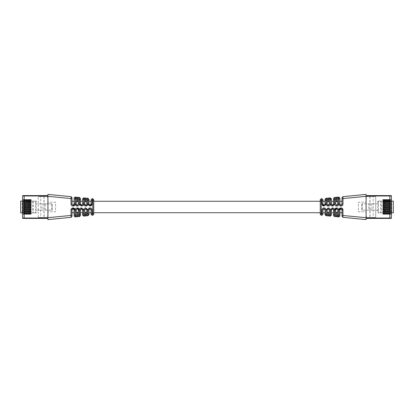 <?xml version="1.0" encoding="UTF-8"?>
<svg xmlns="http://www.w3.org/2000/svg" width="414" height="414" viewBox="0 0 414 414"><rect width="100%" height="100%" fill="white"/><g stroke="black" fill="none" stroke-linecap="round" stroke-linejoin="round"><path stroke-width="0.31" stroke-dasharray="2.07 1.55" d="M391.773 212.874L385.279 212.874L385.279 201.126L393.3 201.126L393.3 212.874L391.773 212.874L391.773 201.126M342.021 197.618L342.885 196.666L342.021 197.618L342.021 198.575L342.978 198.575L342.885 196.666L366.085 194.394L366.085 202.223L358.446 202.223L358.446 211.777L366.085 211.777L366.085 219.606L342.885 217.334L342.978 215.425L342.021 215.425L342.021 209.867L342.021 212.729L342.021 209.867L341.069 208.91L339.92 209.593M324.597 209.054L323.877 208.91L322.925 209.867L322.925 214.328L321.875 215.275L321.114 215.202L321.207 213.293L320.25 213.293L320.25 214.25L321.114 215.202L320.25 214.25M337.193 208.992L336.81 208.91L336.81 207.957C337.974 208.071 338.611 208.708 338.719 209.867L338.833 216.936L338.926 215.026L337.762 215.006L337.762 215.963L337.762 209.867L336.81 208.91L335.645 209.867L334.688 209.867L334.688 214.612L335.645 214.612L335.645 215.57L335.645 209.867L335.645 215.57L334.595 216.522L335.645 215.57L336.598 215.756L336.504 216.708L334.595 216.522L334.481 209.867C334.367 208.703 333.731 208.066 332.566 207.957L332.566 208.91L332.954 208.992L332.359 208.91L331.402 209.867L331.402 215.156L330.356 216.108L325.906 215.668L325.999 213.759L325.042 213.759L325.042 209.867L325.042 212.729L325.042 209.867L325.999 209.867C325.89 208.708 325.254 208.071 324.09 207.957L323.877 207.957C322.718 208.066 322.082 208.703 321.968 209.867L321.968 213.365L322.925 213.365M320.25 199.75L321.114 198.798L320.25 199.75L320.25 200.707L321.207 200.707L321.114 198.798L321.875 198.725L322.925 199.672L322.925 204.133L322.925 201.271L322.925 204.133L323.494 205.008M328.835 204.946L328.121 205.09L327.163 204.133L327.163 200.221L326.211 200.221L326.118 198.311L327.163 199.258L326.118 198.311L330.356 197.892L330.45 199.802L331.402 199.802L331.402 198.844L330.356 197.892L331.402 198.844M335.645 215.57L334.595 216.522L333.524 215.549L333.524 209.867L333.524 212.729L333.524 209.867L334.481 209.867M336.504 216.708L338.626 216.915L337.762 215.963L336.81 215.777L336.717 216.729M337.317 204.946L336.598 205.09L335.645 204.133L335.645 198.43L335.645 204.133L335.645 198.43L334.595 197.478L335.645 198.43L334.595 197.478L338.833 197.064L339.884 198.016L339.884 204.133L339.884 201.271L339.884 204.133L340.453 205.008M339.884 215.984L338.833 216.936L339.884 215.984L339.884 215.026L338.926 215.026L338.926 209.867L339.884 209.867L339.884 215.026M339.884 209.867L339.884 212.729L339.884 209.867L340.836 208.91L339.884 209.867M341.069 207.957L340.836 208.91L341.452 208.992L341.069 208.91L342.021 209.867L342.978 209.867L341.069 207.957L340.836 208.91M342.021 215.425L342.021 216.382L342.885 217.334L342.021 216.382M328.235 198.099L328.328 199.051L329.285 198.865L329.285 199.822L330.45 199.802L330.45 204.133C330.563 205.297 331.2 205.934 332.359 206.043L332.566 206.043C333.731 205.934 334.367 205.297 334.481 204.133L333.524 204.133L333.524 198.451L334.388 197.499L334.481 199.408L334.595 197.478L335.645 198.43L337.762 198.037L337.762 204.133L337.762 198.037L337.762 202.037L336.81 201.597L335.645 202.037M340.836 206.043L341.069 206.043C342.228 205.934 342.864 205.297 342.978 204.133L342.021 204.133L342.021 201.271L342.021 204.133L340.836 205.09L340.836 206.043L338.926 204.133L339.884 204.133M331.402 199.802L331.402 204.133L331.402 201.271L331.402 204.133L332.566 205.09L331.976 205.008L333.265 204.79M322.925 204.133L323.877 205.09L324.09 206.043C325.249 205.934 325.885 205.297 325.999 204.133L325.042 204.133L325.042 201.271L325.042 204.133L324.09 205.09L322.925 204.133L321.968 204.133L321.875 198.725M325.999 204.133L325.906 198.332L325.042 199.279L325.042 200.241L326.211 200.221L326.211 204.133L328.116 206.043L328.121 205.09M325.042 204.133L324.09 205.09L325.042 204.133L325.042 200.241M332.566 207.957L330.45 209.867L331.402 209.867L332.566 208.91L331.666 209.21M325.042 213.759L325.042 214.721L325.906 215.668L325.042 214.721M323.877 207.957L324.09 208.91L323.184 209.21M329.285 199.822L329.285 204.133L329.285 202.037L329.285 204.133L328.328 205.09L329.12 204.671L328.328 205.09L328.121 206.043M329.285 202.037L329.285 198.865L329.285 202.037L328.328 201.597L327.163 202.037L327.163 199.258L327.163 202.037M337.762 198.994L338.719 198.994L338.719 204.133C338.611 205.292 337.974 205.929 336.81 206.043L336.81 205.09L335.645 204.133L336.598 205.09L336.598 206.043C335.438 205.934 334.802 205.297 334.688 204.133L334.688 199.388L335.645 199.388M336.598 205.09L337.762 204.133L337.762 202.037M330.356 216.108L330.45 214.198L330.144 216.087L329.285 215.135L329.285 209.867L328.328 208.91L327.163 209.867L327.163 213.779L325.999 213.759L325.999 209.867M326.118 198.311L327.163 199.258L327.163 200.221M328.028 215.88L328.121 214.928L327.163 214.742L326.118 215.689L327.163 214.742L327.163 209.867L327.163 211.963L328.121 212.403L329.285 211.963L329.285 215.135L328.328 214.949L328.235 215.901M342.021 204.133L341.069 205.09L342.021 204.133L342.021 198.575M335.645 209.867L336.598 208.91L335.645 209.867L335.645 214.612M324.09 206.043L324.09 205.09L324.783 204.79M341.069 206.043L341.069 205.09L341.964 204.464M329.12 209.329L328.121 208.91L328.711 208.992M378.427 210.152L377.759 210.152L377.759 212.874L378.427 212.874L378.541 210.152L368.755 210.152L368.755 203.848L361.753 203.848L371.875 203.848L371.875 210.152L377.759 210.152L377.759 203.848L371.875 203.848M368.755 210.152L362.291 210.152L362.291 203.848M389.765 218.028L389.765 212.874L389.765 218.028L366.085 218.028L366.085 218.411L366.085 217.992A1.527 1.527 0 0 0 366.085 215.772L366.085 211.777L358.446 211.777L358.446 202.223L366.085 202.223L366.085 198.228A1.527 1.527 0 0 0 366.085 196.008L366.085 195.589L366.085 195.972L389.765 195.972L389.765 195.589L389.765 201.126L389.765 195.972M377.759 212.874L383.98 212.874L383.98 201.126L383.442 201.126L383.442 212.874M378.541 210.152L378.427 201.126L377.759 201.126L383.442 201.126M377.759 201.126L377.759 203.848L378.427 203.848M385.279 201.126L381.579 201.126L381.579 212.874L385.279 212.874M381.579 201.126L380.549 201.126L380.549 212.874L381.579 212.874M333.524 214.592L334.481 214.592L334.388 216.501M327.163 213.779L327.163 214.742L326.118 215.689L327.163 214.742L326.118 215.689L326.211 209.867L328.328 207.957C329.487 208.066 330.124 208.703 330.237 209.867L330.237 214.178L329.285 214.178L329.285 211.963M321.875 215.275L321.968 213.365L321.207 213.293L321.207 200.707L322.925 200.635M339.884 198.974L338.719 198.994L338.626 197.085L337.762 198.037L338.626 197.085M338.926 204.133L338.833 197.064M328.328 206.043C329.487 205.934 330.124 205.297 330.237 204.133L330.144 197.913L329.285 198.865L330.144 197.913M324.09 207.957L324.09 208.91L325.042 209.867L324.09 208.91L324.472 208.992M333.524 204.133L332.566 205.09L333.524 204.133L332.566 205.09L332.566 206.043M327.163 199.258L328.121 199.072L328.028 198.12M336.81 205.09L337.762 204.133L336.81 205.09M336.504 197.292L336.598 201.597M336.81 201.597L336.717 197.271M333.524 199.408L334.481 199.408L334.481 204.133M337.762 215.006L337.762 209.867L337.762 215.963L338.626 216.915M337.762 209.867L336.81 208.91L337.762 209.867L338.719 209.867M332.566 208.91L333.524 209.867L332.566 208.91M330.45 209.867L330.45 214.198L331.402 214.198M329.285 214.178L329.285 215.135L330.144 216.087M378.427 201.126L380.549 201.126M380.549 212.874L378.427 212.874M378.541 203.848L368.755 203.848M362.291 210.152L361.753 210.152L361.753 203.848L361.753 210.152L371.875 210.152M383.98 201.126L383.266 201.126L383.266 212.874L383.98 212.874M383.266 201.126L391.39 201.126L391.39 212.874L383.266 212.874M391.39 212.874L391.39 218.028A0.383 0.383 0 0 1 391.007 218.411L366.085 218.411M389.957 201.763L383.845 201.763L383.845 202.477L389.957 202.477L389.957 201.763M391.39 201.602L382.986 201.602L382.986 202.653L391.39 202.653M342.978 204.133L342.978 198.575L366.085 196.314L366.085 217.686L342.978 215.425L342.978 209.867M391.39 213.065L382.986 213.065L382.986 214.116L391.39 214.116M389.957 213.226L383.845 213.226L383.845 213.934L389.957 213.934L389.957 213.226M391.39 211.156L382.986 211.156L382.986 212.206L391.39 212.206M389.957 211.316L383.845 211.316L383.845 212.025L389.957 212.025L389.957 211.316M391.39 207.336L382.986 207.336L382.986 208.387L391.39 208.387M391.39 210.296L382.986 210.296L382.986 209.246L391.39 209.246M389.957 209.406L383.845 209.406L383.845 210.115L389.957 210.115L389.957 209.406M389.957 207.492L383.845 207.492L383.845 208.206L389.957 208.206L389.957 207.492M391.39 203.512L382.986 203.512L382.986 204.563L391.39 204.563M391.39 206.477L382.986 206.477L382.986 205.427L391.39 205.427M389.957 205.582L383.845 205.582L383.845 206.296L389.957 206.296L389.957 205.582M389.957 203.672L383.845 203.672L383.845 204.387L389.957 204.387L389.957 203.672M391.39 199.693L382.986 199.693L382.986 200.743L391.39 200.743M366.085 195.589L391.007 195.589A0.383 0.383 0 0 1 391.39 195.972L391.39 201.126M389.957 199.853L383.845 199.853L383.845 200.567L389.957 200.567L389.957 199.853M366.085 215.772L366.085 217.992M366.085 196.008L366.085 198.228M320.25 212.729L320.25 201.271L320.25 212.729M320.25 200.707L320.25 213.293M327.163 214.742L327.163 211.963M336.598 212.403L336.598 215.756L336.81 212.403L335.645 211.963M93.75 212.729L93.75 201.271L93.75 212.729M336.81 212.403L337.762 211.963M328.121 207.957L328.121 208.91L327.163 209.867L326.211 209.867M22.227 201.126L28.721 201.126L28.721 212.874L22.227 212.874L22.227 201.126L20.7 201.126L20.7 212.874L22.227 212.874M71.979 197.618L71.115 196.666L71.979 197.618L71.979 198.575L71.022 198.575L71.115 196.666L47.915 194.394L47.915 202.223L55.554 202.223L55.554 211.777L47.915 211.777L47.915 219.606L71.115 217.334L71.022 215.425L71.979 215.425L71.979 216.382L71.115 217.334L71.979 216.382M83.644 216.108L83.55 214.198L82.598 214.198L82.598 215.156L83.644 216.108L87.882 215.689L88.001 209.867C88.11 208.708 88.746 208.071 89.91 207.957L89.91 208.91L88.958 209.867L89.91 208.91L89.527 208.992L90.123 208.91L91.075 209.867L91.075 214.328L92.125 215.275L92.886 215.202L92.793 213.293L93.75 213.293L93.75 214.25L92.886 215.202L93.75 214.25M85.972 215.88L85.879 214.928L86.837 214.742L88.094 215.668L88.001 213.759L88.958 213.759L88.958 214.721L88.094 215.668L88.958 214.721M93.75 199.75L92.886 198.798L93.75 199.75L93.75 200.707L92.793 200.707L92.886 198.798L92.125 198.725L91.075 199.672L91.075 204.133L91.075 201.271L91.075 204.133L92.032 204.133L92.125 198.725M88.094 198.332L88.001 200.241L88.958 200.241L88.958 199.279L88.094 198.332L83.644 197.892L83.55 199.802L82.598 199.802L82.598 198.844L83.644 197.892L82.598 198.844M74.116 215.984L75.167 216.936L74.116 215.984L74.116 215.026L75.074 215.026L75.167 216.936L79.405 216.522L79.312 214.612L78.355 214.612L78.355 215.57L78.355 209.867L78.355 214.612M79.612 197.499L79.519 204.133L80.476 204.133L81.434 205.09L80.476 204.133L80.476 198.451L79.612 197.499L75.167 197.064L74.116 198.016L74.116 198.974L75.074 198.974L75.167 197.064M71.022 204.133L71.979 204.133L73.164 205.09L72.931 206.043C71.772 205.934 71.136 205.297 71.022 204.133L71.022 198.575L47.915 196.314L47.915 217.686L71.022 215.425L71.022 209.867L72.931 207.957L72.931 208.91L71.979 209.867L72.931 208.91L72.548 208.992L73.164 208.91L74.116 209.867L74.116 212.729M76.683 204.946L77.19 205.09L76.238 204.133L76.238 198.037L76.238 202.037L77.19 201.597L78.355 202.037L78.355 204.133L78.355 198.43L78.355 202.037M85.765 198.099L85.672 199.051L84.715 198.865L84.715 202.037L85.672 201.597L86.837 202.037L86.837 199.258L86.837 200.221L86.837 199.258L87.882 198.311L86.837 199.258L87.882 198.311L88.001 204.133C88.115 205.297 88.751 205.934 89.91 206.043L89.91 205.09L91.075 204.133L90.123 205.09L89.527 205.008M88.001 204.133L88.958 204.133L88.958 201.271M80.476 214.592L80.476 215.549L79.612 216.501L79.519 214.592L80.476 214.592L80.476 209.867L80.476 212.729L80.476 209.867L79.519 209.867C79.633 208.703 80.269 208.066 81.434 207.957L83.55 209.867L83.856 216.087L84.715 215.135L84.715 209.867L84.715 215.135L85.672 214.949L85.765 215.901M80.916 209.06L82.024 208.992M81.434 207.957L81.434 208.91L82.598 209.867L82.598 212.729M81.046 208.992L81.641 208.91L82.598 209.867L81.641 208.91L82.598 209.867L83.55 209.867M85.165 204.946L85.879 205.09L86.837 204.133L87.789 204.133L87.789 200.221L86.837 200.221M84.715 202.037L84.715 199.822L83.763 199.822L83.856 197.913L84.715 198.865L83.856 197.913M76.238 198.994L75.281 198.994L75.281 204.133C75.389 205.292 76.026 205.929 77.19 206.043L77.19 205.09L78.355 204.133L78.355 198.43L77.402 198.244L77.402 201.597M77.402 205.09L78.355 204.133L77.402 205.09L77.402 206.043C78.562 205.934 79.198 205.297 79.312 204.133L79.312 199.388L78.355 199.388M77.496 197.292L77.402 198.244L76.238 198.037L76.238 202.037M85.289 208.992L85.672 208.91L85.672 207.957C84.513 208.066 83.876 208.703 83.763 209.867L84.715 209.867L85.672 208.91L86.837 209.867L85.879 208.91L86.837 209.867L86.837 211.963L85.879 212.403L84.715 211.963M72.931 207.957L73.164 208.91L74.116 209.867L73.164 208.91L74.116 209.867L75.074 209.867L75.074 215.026L76.238 215.006L76.238 215.963L76.238 209.867L77.19 208.91L78.355 209.867L78.101 212.284M86.837 202.037L86.837 204.133M86.837 213.779L86.837 214.742L87.882 215.689L86.837 214.742L86.837 213.779L87.789 213.779L87.789 209.867L85.672 207.957M80.476 204.133L81.434 205.09L82.024 205.008L81.641 205.09L82.598 204.133L81.641 205.09L81.434 206.043C80.269 205.934 79.633 205.297 79.519 204.133M71.979 204.133L71.979 201.271M76.238 215.006L76.238 209.867L77.402 208.91L76.807 208.992M73.169 208.91L73.547 208.992M83.763 204.133C83.876 205.297 84.513 205.934 85.672 206.043L85.672 205.09L84.88 204.671L85.672 205.09L84.715 204.133L83.763 204.133L83.763 199.822L83.55 204.133C83.437 205.297 82.8 205.934 81.641 206.043M91.075 204.143L91.013 204.48M89.91 207.957L90.123 208.91L91.075 209.867L90.123 208.91L90.506 208.992M81.434 206.043L81.434 205.09L81.046 205.008M74.116 204.143L73.547 205.008M72.926 205.09L72.548 205.008M28.721 201.126L35.573 201.126L35.459 210.152L51.709 210.152L51.709 203.848L42.124 203.848L42.124 210.152L36.241 210.152L36.241 203.848L42.124 203.848M45.245 210.152L45.245 203.848L51.709 203.848M47.915 195.589L47.915 195.972L47.915 195.589L22.993 195.589A0.383 0.383 0 0 0 22.61 195.972L22.61 218.028A0.383 0.383 0 0 0 22.993 218.411L24.235 218.411L24.235 212.874L24.235 218.411L47.915 218.411L47.915 218.028L47.915 218.411M35.573 201.126L36.241 201.126L36.241 203.848L35.573 203.848M36.241 201.126L30.558 201.126L30.558 212.874L36.241 212.874L36.241 210.152L35.459 210.152M32.421 201.126L32.421 212.874L28.721 212.874M77.19 208.91L77.19 207.957C76.026 208.071 75.389 208.708 75.281 209.867L75.374 216.915L76.238 215.963L77.19 215.777L77.283 216.729M36.241 212.874L35.573 212.874L35.573 210.152M33.451 201.126L33.451 212.874L32.421 212.874M92.125 215.275L92.032 213.365L91.075 213.365M73.164 206.043L75.074 204.133L75.374 197.085L76.238 198.037L75.374 197.085M79.405 197.478L78.355 198.43L79.405 197.478L78.355 198.43L79.405 197.478L79.312 199.388L80.476 199.408M86.837 199.258L85.879 199.072L85.972 198.12M77.19 205.09L76.238 204.133L77.19 205.09M77.19 201.597L77.283 197.271M91.075 200.635L92.793 200.707L92.793 213.293L92.032 213.365L92.032 209.867L91.075 209.867L90.123 208.91M89.91 205.09L88.958 204.133L89.91 205.09L89.91 206.043M79.405 216.522L78.355 215.57L79.405 216.522L78.355 215.57L78.355 211.963L77.402 212.403L76.238 211.963L76.238 209.867L75.281 209.867M77.496 216.708L77.402 215.756L78.355 215.57M75.374 216.915L76.238 215.963L75.374 216.915L76.238 215.963L76.238 211.963M81.434 208.91L80.476 209.867L81.434 208.91M83.763 209.867L83.763 214.178L84.715 214.178L84.715 215.135L83.856 216.087M85.879 208.91L85.879 207.957M33.451 212.874L35.573 212.874M35.459 203.848L45.245 203.848M51.709 210.152L52.247 210.152L52.247 203.848L52.247 210.152L42.124 210.152M22.61 201.126L30.558 201.126M30.734 201.126L30.734 212.874L30.02 212.874L30.558 212.874M30.734 212.874L22.61 212.874M24.043 202.477L24.043 201.763L30.155 201.763L30.155 202.477L24.043 202.477M22.61 202.653L31.014 202.653L31.014 201.602L22.61 201.602M22.61 213.065L31.014 213.065L31.014 214.116L22.61 214.116M24.043 213.934L24.043 213.226L30.155 213.226L30.155 213.934L24.043 213.934M22.61 211.156L31.014 211.156L31.014 212.206L22.61 212.206M24.043 212.025L24.043 211.316L30.155 211.316L30.155 212.025L24.043 212.025M22.61 207.336L31.014 207.336L31.014 208.387L22.61 208.387M22.61 210.296L31.014 210.296L31.014 209.246L22.61 209.246M24.043 210.115L24.043 209.406L30.155 209.406L30.155 210.115L24.043 210.115M24.043 208.206L24.043 207.492L30.155 207.492L30.155 208.206L24.043 208.206M22.61 203.512L31.014 203.512L31.014 204.563L22.61 204.563M22.61 206.477L31.014 206.477L31.014 205.427L22.61 205.427M24.043 206.296L24.043 205.582L30.155 205.582L30.155 206.296L24.043 206.296M24.043 204.387L24.043 203.672L30.155 203.672L30.155 204.387L24.043 204.387M22.61 199.693L31.014 199.693L31.014 200.743L22.61 200.743M24.235 195.589L24.235 201.126L24.235 195.589M24.043 200.567L24.043 199.853L30.155 199.853L30.155 200.567L24.043 200.567M24.235 218.028L47.915 217.992A1.527 1.527 0 0 1 47.915 215.772L47.915 211.777L55.554 211.777L55.554 202.223L47.915 202.223L47.915 198.228A1.527 1.527 0 0 1 47.915 196.008L24.235 195.972M47.915 215.772L47.915 217.992M47.915 196.008L47.915 198.228M93.75 200.707L93.75 213.293M86.837 214.742L86.837 211.963M77.19 207.957L77.402 208.91L78.355 209.867L79.312 209.867L79.312 214.612L79.519 209.867M85.672 208.91L84.88 209.329M366.085 217.459L366.085 196.541L366.085 217.459L375.726 217.459L375.726 196.541L375.726 217.459L366.085 217.459M373.211 196.541L366.085 196.541L375.726 196.541L373.211 196.541L373.211 217.459M370.023 196.541L370.023 217.459M38.274 217.459L38.274 196.541L38.274 217.459L47.915 217.459L47.915 196.541L47.915 217.459L38.274 217.459M40.789 196.541L47.915 196.541L38.274 196.541L40.789 196.541L40.789 217.459M43.977 196.541L43.977 217.459M328.121 201.597L328.328 199.051L328.328 201.597M336.81 207.957L336.598 208.91M330.45 204.133L331.402 204.133L332.359 205.09L332.359 206.043M323.877 208.91L322.925 209.867L321.968 209.867M338.719 204.133L337.762 204.133M335.645 204.133L334.688 204.133M330.237 204.133L329.285 204.133M327.163 204.133L326.211 204.133M332.359 208.91L332.359 207.957M329.285 209.867L330.237 209.867M328.121 212.403L328.328 214.949L328.328 212.403M328.328 208.91L328.328 207.957M85.672 201.597L85.672 199.051L85.879 201.597M85.672 206.043L87.789 204.133M90.123 207.957C91.282 208.066 91.918 208.703 92.032 209.867M71.022 209.867L71.979 209.867M72.931 206.043L72.931 205.09M75.074 204.133L74.116 204.133M75.281 204.133L76.238 204.133M78.355 204.133L79.312 204.133M82.598 204.133L83.55 204.133M85.879 206.043L85.879 205.09M77.402 212.403L77.19 215.777L77.19 212.403M81.641 208.91L81.641 207.957M85.879 212.403L85.672 214.949L85.672 212.403M86.837 209.867L87.789 209.867M88.958 209.867L88.001 209.867M369.945 196.541L369.945 217.459M44.055 196.541L44.055 217.459M30.02 212.874L30.02 201.126M369.888 196.541L369.888 217.459M44.112 196.541L44.112 217.459"/><path stroke-width="0.62" d="M324.99 209.551L325.042 209.867L325.999 209.867C325.89 208.708 325.254 208.071 324.09 207.957L323.877 207.957C322.718 208.066 322.082 208.703 321.968 209.867L321.875 215.275L321.114 215.202L321.207 213.293L322.925 213.365L322.925 209.867L324.09 208.91L325.042 209.867L325.042 214.721L326.118 215.689L327.163 214.742L327.163 209.867L328.121 208.91L328.328 207.957C329.492 208.071 330.129 208.708 330.237 209.867L330.356 216.108L330.237 214.178L329.285 214.178L329.285 215.135L328.121 214.928L328.121 212.403L327.226 212.144M336.215 208.992L336.598 208.91L336.81 207.957C337.974 208.071 338.611 208.708 338.719 209.867L338.833 216.936L339.884 215.984L339.884 209.867L341.069 208.91L342.021 209.867L342.021 215.425L366.085 217.686L366.085 194.394L342.885 196.666L342.021 197.618L341.959 204.48M339.884 215.026L338.926 215.026L338.926 209.867L341.069 207.957C342.233 208.071 342.87 208.708 342.978 209.867L342.885 217.334L366.085 219.606L366.085 217.686L366.085 218.028L389.864 218.028L389.864 214.116L391.39 214.116L391.39 195.972A0.383 0.383 0 0 0 391.007 195.589L366.085 195.589M339.884 198.016L338.833 197.064L339.884 198.016L339.884 198.974L338.926 198.974L338.626 197.085L337.762 198.037L335.645 198.43L335.645 199.388L334.688 199.388L334.688 204.133C334.802 205.297 335.438 205.934 336.598 206.043L336.81 206.043C337.974 205.929 338.611 205.292 338.719 204.133L338.719 198.994L337.762 198.994L337.71 204.449M331.402 198.844L330.356 197.892L331.402 198.844L331.402 199.802L330.45 199.802L330.356 197.892L326.118 198.311L326.211 204.133C326.32 205.297 326.956 205.934 328.121 206.043L328.328 206.043C329.492 205.929 330.129 205.292 330.237 204.133L330.237 199.822L329.285 199.822L329.228 204.449M327.163 213.779L326.211 213.779L326.118 215.689L330.144 216.087L329.285 215.135L330.144 216.087M325.006 204.407L325.042 200.241L325.999 200.241L325.999 204.133L323.877 206.043L321.968 204.133L321.875 198.725L321.114 198.798L321.207 200.707L320.25 200.707L320.25 199.75L321.114 198.798M333.482 204.407L333.524 199.408L334.481 199.408L334.481 204.133L332.359 206.043C331.2 205.934 330.563 205.297 330.45 204.133L330.144 197.913L329.285 198.865L327.163 199.258L327.163 200.221L325.999 200.241L325.906 198.332L325.042 199.279L325.042 200.241M332.954 208.992L333.524 209.867L333.524 215.549L334.388 216.501L338.833 216.936M389.864 214.116L382.986 214.116L382.986 213.065L389.864 213.065L389.864 212.206L382.986 212.206L382.986 211.156L389.864 211.156L389.864 210.296L382.986 210.296L382.986 209.246L389.864 209.246L389.864 208.387L382.986 208.387L382.986 207.336L389.864 207.336L389.864 206.477L382.986 206.477L382.986 205.427L389.864 205.427L389.864 204.563L382.986 204.563L382.986 203.512L389.864 203.512L389.864 202.653L382.986 202.653L382.986 201.602L389.864 201.602L389.864 200.743L382.986 200.743L382.986 199.693L389.864 199.693L389.864 195.972L366.085 195.972L366.085 196.314L342.978 198.575L342.978 204.133C342.864 205.297 342.228 205.934 341.069 206.043L340.836 206.043C339.677 205.934 339.04 205.297 338.926 204.133L338.626 197.085L334.388 197.499L334.688 199.388L334.388 197.499L333.524 198.451L333.524 199.408M342.021 216.382L342.885 217.334L342.021 216.382L342.021 215.425M341.452 205.008L340.836 205.09L339.884 204.133L339.884 198.974M331.65 204.775L331.402 199.802M322.925 199.672L321.875 198.725L322.925 199.672L322.925 204.133L321.968 204.133C322.082 205.297 322.718 205.934 323.877 206.043L323.877 205.09L322.925 204.133M331.402 214.198L331.402 209.867L332.359 208.91L332.359 207.957L330.45 209.867L330.45 214.198L331.402 214.198L331.402 215.156L330.356 216.108L331.402 215.156M322.925 213.365L322.925 214.328L321.875 215.275L322.925 214.328M331.443 209.593L332.566 208.91L333.524 209.867L333.084 209.06M336.717 197.271L336.81 201.597L335.702 201.866M335.645 199.388L335.645 204.133L334.688 204.133M337.762 198.037L337.762 198.994M328.121 208.91L327.163 209.867L328.121 208.91L329.285 209.867L329.285 214.178M336.504 216.708L336.598 215.756L335.645 215.57L335.645 209.867L336.598 208.91L337.762 209.867L337.762 215.006L338.719 215.006L338.626 216.915L337.762 215.963L337.762 215.006M327.163 200.221L327.163 204.133L326.211 204.133M329.285 198.865L329.285 199.822M328.235 198.099L328.328 201.597L327.226 201.856M337.705 212.139L336.81 212.403L335.707 212.144M329.223 212.139L327.743 212.372M328.121 206.043L328.121 205.09L329.285 204.133L330.237 204.133M324.472 205.008L323.494 205.008M336.598 206.043L336.598 205.09L337.762 204.133L338.719 204.133M332.954 205.008L332.359 205.09L332.359 206.043M337.71 209.551L336.81 208.91L337.762 209.867L338.719 209.867M336.598 208.91L335.707 209.52M342.021 212.729L339.884 212.729M333.524 212.729L331.402 212.729M337.762 202.037L336.81 201.597M329.285 202.037L328.328 201.597M325.042 201.271L322.925 201.271M324.783 204.79L324.98 204.475M324.09 207.957L324.09 208.91L325.006 209.587M324.974 209.505L324.597 209.054M325.042 212.729L322.925 212.729M323.184 209.21L322.925 209.867L321.968 209.867M328.121 205.09L327.163 204.133M329.213 204.495L328.835 204.946M333.524 201.271L331.402 201.271M333.265 204.79L333.461 204.475M330.45 204.133L331.402 204.133L331.852 204.946M331.976 205.008L331.671 204.795M341.964 204.464L341.069 205.09L341.069 206.043M340.453 205.008L340.836 205.09L339.884 204.133L340.836 205.09L339.884 204.133L340.836 205.09L340.836 206.043M342.021 201.271L339.884 201.271M336.598 205.09L335.645 204.133M337.695 204.495L337.317 204.946M329.233 209.551L328.328 208.91L329.27 209.691M342.021 198.575L342.978 198.575L342.885 196.666M334.388 216.501L334.481 214.592L334.595 216.522L335.645 215.57L334.595 216.522M325.906 215.668L326.211 209.867L327.163 209.867M341.954 209.505L341.576 209.054M340.836 208.91L339.884 209.867L338.926 209.867C339.04 208.703 339.677 208.066 340.836 207.957L340.836 208.91L339.92 209.593M331.666 209.21L331.469 209.525M327.163 214.742L328.121 214.928L328.028 215.88M336.717 216.729L336.81 215.777L337.762 215.963M325.999 204.133L325.042 204.133L324.98 204.48M334.481 204.133L333.524 204.133L332.566 205.09L333.461 204.48M341.069 208.91L342.021 209.867L341.069 208.91L341.069 207.957M331.402 204.133L332.359 205.09L331.402 204.133M325.042 204.133L324.09 205.09L325.042 204.133M320.25 214.25L321.114 215.202L320.25 214.25L320.25 213.293L321.207 213.293L321.207 200.707L322.925 200.635M333.524 214.592L334.481 214.592L334.481 209.867C334.367 208.703 333.731 208.066 332.566 207.957L332.566 208.91L333.524 209.867L334.481 209.867M325.042 213.759L325.999 213.759L325.999 209.867M323.877 208.91L322.925 209.867L323.877 208.91L323.877 207.957M335.645 198.43L334.595 197.478M336.598 201.597L336.504 197.292M335.645 214.612L334.688 214.612L334.688 209.867L335.645 209.867M328.235 215.901L328.328 212.403M327.163 199.258L326.118 198.311M328.121 201.597L328.028 198.12M391.39 212.874L393.3 212.874L393.3 201.126L391.39 201.126M366.085 218.411L391.007 218.411A0.383 0.383 0 0 0 391.39 218.028L391.39 214.116M384.751 202.477L389.957 202.477L389.957 201.763L383.845 201.763L383.845 202.477L384.751 202.477L384.751 201.763M389.056 202.477L389.056 201.763M389.864 202.653L391.39 202.653M384.751 213.934L389.957 213.934L389.957 213.226L383.845 213.226L383.845 213.934L384.751 213.934L384.751 213.226M389.056 213.934L389.056 213.226M389.864 213.065L391.39 213.065M389.864 212.206L391.39 212.206M389.957 212.025L389.957 211.316L383.845 211.316L383.845 212.025L389.957 212.025M389.056 212.025L389.056 211.316M384.751 212.025L384.751 211.316M389.864 211.156L391.39 211.156M389.864 208.387L391.39 208.387M389.864 209.246L391.39 209.246M389.864 210.296L391.39 210.296M384.751 209.406L383.845 209.406L383.845 210.115L389.957 210.115L389.957 209.406L384.751 209.406L384.751 210.115M389.056 210.115L389.056 209.406M384.751 208.206L389.957 208.206L389.957 207.492L383.845 207.492L383.845 208.206L384.751 208.206L384.751 207.492M389.056 208.206L389.056 207.492M389.864 207.336L391.39 207.336M389.864 204.563L391.39 204.563M389.864 205.427L391.39 205.427M389.864 206.477L391.39 206.477M389.957 206.296L389.957 205.582L383.845 205.582L383.845 206.296L389.957 206.296M389.056 206.296L389.056 205.582M384.751 206.296L384.751 205.582M384.751 203.672L383.845 203.672L383.845 204.387L384.751 204.387L384.751 203.672L389.957 203.672L389.957 204.387L389.056 204.387L389.056 203.672M384.751 204.387L389.056 204.387M389.864 203.512L391.39 203.512M389.864 200.743L391.39 200.743M389.864 201.602L391.39 201.602M389.864 199.693L391.39 199.693M389.957 200.567L389.957 199.853L383.845 199.853L383.845 200.567L389.957 200.567M389.056 200.567L389.056 199.853M384.751 200.567L384.751 199.853M320.25 213.293L320.25 200.707M320.25 212.729L93.75 212.729M320.25 201.271L93.75 201.271M336.225 212.372L336.598 212.403L336.81 215.777L336.81 212.403M90.506 208.992L90.123 208.91L91.075 209.867L91.075 213.365L92.032 213.365L92.125 215.275L92.886 215.202L92.793 213.293L92.032 213.365L92.032 209.867C91.918 208.703 91.282 208.066 90.123 207.957L89.91 207.957C88.746 208.071 88.11 208.708 88.001 209.867L87.882 215.689L85.972 215.88L85.879 212.403L86.837 211.963L86.774 209.52M82.598 198.844L83.644 197.892L82.598 198.844L82.598 204.133L82.598 199.802L83.55 199.802L83.644 197.892L87.882 198.311L87.789 204.133C87.68 205.297 87.043 205.934 85.879 206.043L85.672 206.043C84.508 205.929 83.871 205.292 83.763 204.133L83.763 199.822L84.715 199.822L84.715 204.133L84.715 198.865L85.672 199.051L85.672 201.597L86.837 202.037L86.837 200.221L86.837 204.133L86.774 201.856M77.402 206.043L77.402 205.09L78.355 204.133L78.355 199.388L79.312 199.388L79.312 204.133C79.198 205.297 78.562 205.934 77.402 206.043L77.19 206.043C76.026 205.929 75.389 205.292 75.281 204.133L75.281 198.994L76.238 198.994L76.238 198.037L77.19 198.223L77.19 201.597L78.355 202.037L78.101 201.716M71.979 216.382L71.115 217.334L71.979 216.382L71.979 209.867L71.979 215.425L71.022 215.425L71.115 217.334L47.915 219.606L47.915 194.394L71.115 196.666L71.979 197.618L71.979 204.133L71.979 201.271L71.979 204.133L72.931 205.09L74.116 204.133L74.116 198.974L74.116 204.143M76.29 209.551L77.402 208.91L78.355 209.867L77.402 208.91L78.355 209.867L78.355 214.612L79.312 214.612L79.612 216.501L75.167 216.936L74.116 215.984L74.116 209.867L74.116 215.026L75.074 215.026L75.074 209.867L72.931 207.957C71.767 208.071 71.13 208.708 71.022 209.867L71.022 215.425L47.915 217.686L47.915 218.028L24.136 218.028L24.136 214.116L22.61 214.116L22.61 195.972A0.383 0.383 0 0 1 22.993 195.589L47.915 195.589M77.402 208.91L77.19 207.957C76.026 208.071 75.389 208.708 75.281 209.867L75.167 216.936M86.262 208.992L85.879 208.91L85.672 207.957C84.508 208.071 83.871 208.708 83.763 209.867L83.644 216.108L83.763 214.178L84.715 214.178L84.715 209.867L84.715 215.135L85.672 214.949L85.672 212.403L86.257 212.372M83.856 216.087L84.715 215.135L83.856 216.087L85.972 215.88M88.094 215.668L88.001 213.759L88.958 213.759L88.958 209.867L88.958 214.721L87.882 215.689L86.837 214.742L85.672 214.949L85.765 215.901M85.879 206.043L85.879 205.09L86.837 204.133L86.837 199.258L87.882 198.311L88.958 199.279L88.958 204.133L88.958 200.241L88.001 200.241L88.001 204.133L90.123 206.043L92.032 204.133L92.125 198.725L92.886 198.798L92.793 200.707L93.75 200.707L93.75 199.75L92.886 198.798M74.116 198.016L75.167 197.064L74.116 198.016L74.116 198.974L75.074 198.974L75.167 197.064L79.612 197.499L80.476 198.451L80.476 204.133L81.434 205.09L82.598 204.133L82.598 201.271L82.598 204.133L82.148 204.946M71.979 212.729L71.979 209.867L71.979 212.729L74.116 212.729L74.054 209.52M91.075 201.271L88.958 201.271L88.958 204.133L90.123 205.09L91.075 204.133L91.075 199.672L92.125 198.725L91.075 199.672M81.046 208.992L80.476 209.867L80.476 214.592L79.312 214.612L79.312 209.867L78.355 209.867M82.024 208.992L81.641 208.91L81.434 207.957C80.269 208.066 79.633 208.703 79.519 209.867L79.612 216.501L80.476 215.549L80.476 214.592M80.476 212.729L82.598 212.729L82.598 214.198L82.531 209.52M81.641 207.957L83.55 209.867L83.55 214.198L82.598 214.198L82.598 215.156L83.644 216.108L82.598 215.156M90.123 207.957L90.123 208.91L88.958 209.867L88.958 212.729L88.994 209.587M91.075 213.365L91.075 214.328L92.125 215.275L91.075 214.328M81.641 208.91L82.598 209.867L81.641 208.91L80.476 209.867L80.916 209.06M73.547 208.992L72.931 208.91L72.02 209.587M78.355 199.388L78.355 198.43L79.405 197.478L79.519 199.408L79.612 197.499M77.402 205.09L78.355 204.133L77.402 205.09L76.238 204.133L76.238 198.994M85.879 208.91L86.837 209.867L86.837 213.779L86.837 209.867L85.879 208.91L84.766 209.551M75.281 209.867L76.238 209.867L77.19 208.91L76.238 209.867L76.238 215.006L75.281 215.006L75.374 216.915L76.238 215.963L76.238 215.006M78.355 214.612L78.355 215.57L77.402 215.756L77.402 212.403L78.355 211.963M76.295 212.139L77.775 212.372M86.837 214.742L86.774 212.144M85.879 205.09L86.837 204.133L85.879 205.09L86.837 204.133L85.879 205.09L84.772 204.449M74.116 201.271L71.979 201.271L71.979 198.575L71.022 198.575L71.115 196.666M72.031 209.551L72.931 208.91L71.979 209.867L71.022 209.867M72.046 209.505L72.424 209.054M76.238 202.037L77.19 201.597M91.075 204.133L92.032 204.133C91.918 205.297 91.282 205.934 90.123 206.043L90.123 205.09L91.075 204.143M89.91 206.043L89.91 205.09L88.994 204.407M90.123 208.91L91.013 209.52M89.01 209.551L88.958 209.867L88.001 209.867M89.026 209.505L89.403 209.054M89.91 208.91L88.958 209.867L89.91 208.91L89.91 207.957M84.787 204.495L85.165 204.946M85.672 201.597L84.715 202.037M81.434 205.09L80.476 204.133L81.434 205.09L81.641 206.043C82.8 205.934 83.437 205.297 83.55 204.133L83.856 197.913L84.715 198.865M73.547 205.008L73.164 205.09L74.116 204.133L73.164 205.09L74.116 204.133L73.164 205.09L73.164 206.043C74.323 205.934 74.96 205.297 75.074 204.133L75.374 197.085L76.238 198.037M24.136 214.116L31.014 214.116L31.014 213.065L24.136 213.065L24.136 212.206L31.014 212.206L31.014 211.156L24.136 211.156L24.136 210.296L31.014 210.296L31.014 209.246L24.136 209.246L24.136 208.387L31.014 208.387L31.014 207.336L24.136 207.336L24.136 206.477L31.014 206.477L31.014 205.427L24.136 205.427L24.136 204.563L31.014 204.563L31.014 203.512L24.136 203.512L24.136 202.653L31.014 202.653L31.014 201.602L24.136 201.602L24.136 200.743L31.014 200.743L31.014 199.693L24.136 199.693L24.136 195.972L47.915 195.972L47.915 196.314L71.022 198.575L71.022 204.133C71.136 205.297 71.772 205.934 72.931 206.043L72.931 205.09L71.979 204.133L72.926 205.09M77.19 206.043L77.19 205.09L76.29 204.449M76.305 204.495L76.683 204.946M84.777 212.139L85.672 212.403M86.837 200.221L88.001 200.241L88.094 198.332M77.283 216.729L77.19 215.777L76.238 215.963M77.283 197.271L77.19 198.223L78.355 198.43M85.765 198.099L85.672 199.051L86.837 199.258M73.164 208.91L74.116 209.867L73.164 208.91L73.164 207.957C74.323 208.066 74.96 208.703 75.074 209.867L74.116 209.867M80.476 199.408L79.519 199.408L79.519 204.133L81.434 206.043M83.55 204.133L82.598 204.133L81.641 205.09L81.641 206.043M85.672 206.043L85.672 205.09L84.715 204.133L83.763 204.133M93.75 214.25L92.886 215.202L93.75 214.25L93.75 213.293L92.793 213.293L92.793 200.707L91.075 200.635M77.402 201.597L77.496 197.292M77.496 216.708L77.19 212.403M78.355 215.57L79.405 216.522L78.355 215.57M86.837 213.779L87.789 213.779L87.789 209.867L86.837 209.867M83.763 209.867L84.715 209.867L85.672 208.91L84.73 209.691M85.879 201.597L85.972 198.12M22.61 212.874L20.7 212.874L20.7 201.126L22.61 201.126M24.136 218.411L24.136 218.028L22.61 218.028A0.383 0.383 0 0 0 22.993 218.411L47.915 218.411M24.944 202.477L24.043 202.477L24.043 201.763L30.155 201.763L30.155 202.477L24.944 202.477L24.944 201.763M29.249 202.477L29.249 201.763M24.136 202.653L22.61 202.653M22.61 218.028L22.61 214.116M24.944 213.934L24.043 213.934L24.043 213.226L30.155 213.226L30.155 213.934L24.944 213.934L24.944 213.226M29.249 213.934L29.249 213.226M24.136 213.065L22.61 213.065M24.136 212.206L22.61 212.206M24.043 212.025L24.043 211.316L30.155 211.316L30.155 212.025L24.043 212.025M24.944 212.025L24.944 211.316M29.249 212.025L29.249 211.316M24.136 211.156L22.61 211.156M24.136 208.387L22.61 208.387M24.136 209.246L22.61 209.246M24.136 210.296L22.61 210.296M24.043 209.406L30.155 209.406L30.155 210.115L24.043 210.115L24.043 209.406M24.944 210.115L24.944 209.406M29.249 210.115L29.249 209.406M24.944 208.206L24.043 208.206L24.043 207.492L30.155 207.492L30.155 208.206L24.944 208.206L24.944 207.492M29.249 208.206L29.249 207.492M24.136 207.336L22.61 207.336M24.136 204.563L22.61 204.563M24.136 205.427L22.61 205.427M24.136 206.477L22.61 206.477M24.043 206.296L24.043 205.582L30.155 205.582L30.155 206.296L24.043 206.296M24.944 206.296L24.944 205.582M29.249 206.296L29.249 205.582M29.249 204.387L24.043 204.387L24.043 203.672L30.155 203.672L30.155 204.387L29.249 204.387L29.249 203.672M24.944 204.387L24.944 203.672M24.136 203.512L22.61 203.512M24.136 200.743L22.61 200.743M24.136 201.602L22.61 201.602M24.136 199.693L22.61 199.693M24.043 200.567L24.043 199.853L30.155 199.853L30.155 200.567L24.043 200.567M24.944 200.567L24.944 199.853M29.249 200.567L29.249 199.853M93.75 213.293L93.75 200.707M328.121 207.957L326.211 209.867M336.598 207.957L334.688 209.867C334.802 208.703 335.438 208.066 336.598 207.957M324.09 208.91L325.042 209.867M332.359 208.91L331.402 209.867L330.45 209.867M328.328 206.043L328.328 205.09L329.285 204.133M336.81 206.043L336.81 205.09L337.762 204.133M342.978 204.133L342.021 204.133L341.069 205.09M342.978 209.867L342.021 209.867M338.926 204.133L339.884 204.133M332.566 206.043L332.566 205.09M324.09 206.043L324.09 205.09M336.81 208.91L336.81 207.957M330.237 209.867L329.285 209.867M328.328 208.91L328.328 207.957M389.864 218.411L389.864 218.028L391.39 218.028M389.864 195.589L389.864 195.972L391.39 195.972M77.402 207.957L79.312 209.867C79.198 208.703 78.562 208.066 77.402 207.957M85.879 207.957L87.789 209.867M81.434 207.957L81.434 208.91L80.476 209.867L79.519 209.867M82.598 204.133L81.641 205.09M72.931 208.91L72.931 207.957M71.979 204.133L71.022 204.133M75.074 204.133L74.116 204.133M80.476 204.133L79.519 204.133M88.001 204.133L88.958 204.133M83.55 209.867L82.598 209.867M91.075 209.867L92.032 209.867M76.238 204.133L75.281 204.133M78.355 204.133L79.312 204.133M77.19 208.91L77.19 207.957M85.672 208.91L85.672 207.957M86.837 204.133L87.789 204.133M24.136 195.589L24.136 195.972L22.61 195.972M88.958 212.729L91.075 212.729M80.476 201.271L82.598 201.271"/></g></svg>
